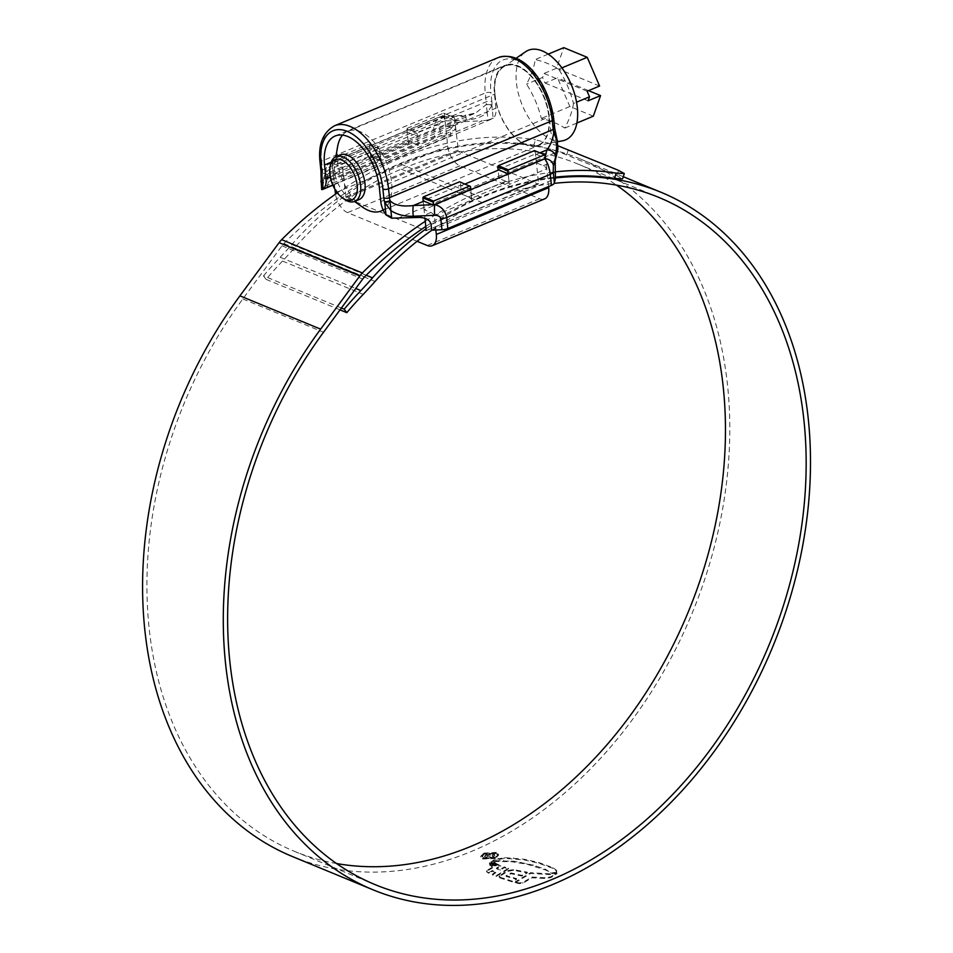 <?xml version="1.0" encoding="UTF-8"?>
<svg xmlns="http://www.w3.org/2000/svg" width="953" height="953" viewBox="0 0 953 953"><rect width="100%" height="100%" fill="white"/><g stroke="black" fill="none" stroke-linecap="round" stroke-linejoin="round"><path stroke-width="0.71" stroke-dasharray="4.76 3.57" d="M344.414 199.284A24.242 13.271 67.4 0 1 330.167 172.743A24.242 13.271 67.4 0 1 330.322 165.441M359.078 199.582A24.242 13.271 67.4 0 1 348.786 197.462A24.242 13.271 67.4 0 1 334.539 170.921A24.242 13.271 67.4 0 1 334.694 163.618A24.242 13.271 67.4 0 1 340.435 154.827M362.7 207.23A43.23 23.67 67.4 0 1 337.279 159.89A43.23 23.67 67.4 0 1 337.565 146.869M342.544 135.1A43.23 23.67 67.4 0 1 347.809 131.18A43.23 23.67 67.4 0 1 391.588 182.297A43.23 23.67 67.4 0 1 383.106 209.922M549.047 116.719A43.23 23.67 -112.6 0 0 505.269 65.602A43.23 23.67 -112.6 0 0 494.738 94.311A43.23 23.67 -112.6 0 0 538.516 145.428A43.23 23.67 -112.6 0 0 549.047 116.719M573.456 103.484C572.419 110.905 569.525 119.113 564.784 128.083C558.72 124.057 550.905 120.828 541.34 118.41C538.266 106.212 533.346 94.788 526.568 84.138C531.309 75.156 534.204 66.96 535.252 59.527C544.997 62.028 552.811 65.245 558.696 69.2C565.463 79.861 570.382 91.285 573.456 103.484L576.553 102.185M562.568 140.794A48.532 26.577 67.4 0 1 516.383 82.542A48.532 26.577 67.4 0 1 525.496 51.796M494.988 94.418A42.825 23.456 67.4 0 1 503.041 67.282A42.825 23.456 67.4 0 1 530.654 75.954A42.825 23.456 67.4 0 1 548.797 116.623A42.825 23.456 67.4 0 1 535.753 145.833A42.825 23.456 67.4 0 1 494.988 94.418M599.592 86.032L556.516 68.259L563.783 47.65M556.516 68.259L544.032 73.452L542.614 77.455L526.568 84.138M548.201 54.142L535.252 59.527M561.913 67.866L558.696 69.2M593.302 116.195L569.87 106.522L557.505 77.824L545.021 83.018L542.614 77.455M588.537 90.63L557.505 77.824M569.87 106.522L541.34 118.41M576.899 123.032L564.784 128.083M588.096 100.792L545.021 83.018M587.108 91.226L544.032 73.452M370.836 158.329L369.74 147.739L379.139 151.61A12.127 6.635 -112.6 0 0 379.89 151.872L380.807 160.759L373.957 157.924A8.077 4.42 -112.6 0 0 371.61 157.829A8.077 4.42 -112.6 0 0 370.836 158.329L333.383 173.934A8.077 4.42 67.4 0 1 334.158 173.422A8.077 4.42 67.4 0 1 336.504 173.529L343.354 176.353L380.807 160.759L370.657 156.566L408.11 140.973L418.26 145.154L380.807 160.759L379.592 148.978L378.889 148.501L342.687 163.582L342.139 164.571L346.07 197.902L425.991 230.793L538.552 183.464L535.205 151.086L545.354 155.279M378.889 148.501L368.74 144.32L332.537 159.389L342.687 163.582M443.645 113.121L454.498 117.779L443.645 113.121L407.443 128.202L417.593 132.384L417.045 133.384L406.895 129.191L407.443 128.202M444.348 113.598L447.696 145.976A16.975 9.292 -112.6 0 0 459.954 165.834L539.636 198.712A16.975 9.292 -112.6 0 0 544.568 198.927M334.979 189.361L331.989 160.39L332.537 159.389M368.74 144.32L379.592 148.978M370.657 156.566L369.442 144.785M408.11 140.973L406.895 129.191M417.08 241.3L347.583 212.626A16.975 9.292 67.4 0 1 335.516 194.15M548.583 186.55L545.664 158.258L536.265 154.338A12.127 6.635 -112.6 0 1 535.503 153.969L498.05 169.574L498.967 178.461L509.116 182.642L508.199 173.815L509.295 184.417L546.748 168.812A8.077 4.42 -112.6 0 0 543.27 165.691L536.42 162.856L498.967 178.461L505.817 181.284A8.077 4.42 67.4 0 1 509.295 184.417M509.116 182.642L471.664 198.248L470.746 189.409L461.359 185.537A12.127 6.635 -112.6 0 1 460.597 185.168L423.132 200.773L424.943 218.261M471.664 198.248L461.514 194.055L424.061 209.66L430.911 212.483A8.077 4.42 67.4 0 1 434.389 215.604L435.878 230.007M534.502 150.61L535.205 151.086M459.596 181.809L470.448 186.466M434.389 215.604L471.842 200.011A8.077 4.42 -112.6 0 0 468.364 196.89L461.514 194.055L460.299 182.285M460.597 185.168L461.514 194.055L498.967 178.461L498.05 169.574M454.498 117.779L458.429 151.11L538.111 183.989L538.552 183.464M453.795 117.302L417.593 132.384M330.274 177.175L495.929 108.189A16.165 8.851 67.4 0 1 493.154 118.243L491.891 105.247A4.038 2.335 5.1 0 0 486.221 104.58L475.666 113.026L464.647 116.004L445.42 116.862L454.045 120.412A12.127 6.635 -112.6 0 0 454.795 120.674L417.343 136.267L418.26 145.154L455.713 129.56L448.863 126.737A8.077 4.42 -112.6 0 0 446.516 126.63A8.077 4.42 -112.6 0 0 445.742 127.142L408.289 142.736A8.077 4.42 67.4 0 1 409.063 142.223A8.077 4.42 67.4 0 1 411.41 142.331L418.26 145.154L417.045 133.384M342.139 164.571L331.989 160.39M336.576 863.537A371.741 272.761 -67.6 0 1 294.394 851.315A371.741 272.761 -67.6 0 1 149.037 627.265A371.741 272.761 -67.6 0 1 242.836 298.956L282.005 245.767A16.165 11.865 -67.6 0 1 283.899 243.551A378.127 277.442 -67.6 0 1 533.823 145.106C545.438 147.417 556.385 150.693 566.642 154.934L616.889 175.662L622.595 178.842M431.935 230.185A298.754 219.202 -67.6 0 1 481.908 202.453A371.741 272.761 -67.6 0 1 554.169 183.369M341.388 308.01L263.493 275.87L266.101 279.372A363.665 266.828 -67.6 0 1 282.529 261.062A404.072 296.478 112.4 0 0 294.346 248.149A298.754 219.202 -67.6 0 1 401.213 169.146A371.741 272.761 -67.6 0 1 577.994 164.047A371.741 272.761 -67.6 0 1 616.52 185.132M263.493 275.87A369.24 270.914 -67.6 0 1 280.17 257.274A398.485 292.38 112.4 0 0 291.821 244.552A304.329 223.288 -67.6 0 1 400.689 164.071A377.317 276.846 -67.6 0 1 580.127 158.901A377.317 276.846 -67.6 0 1 727.651 386.31A377.317 276.846 -67.6 0 1 599.508 759.434A377.317 276.846 -67.6 0 1 292.261 856.473M555.027 873.139L552.121 873.627L545.581 870.006L526.973 864.276L511.463 861.691L495.167 861.5L495.87 860.202L504.375 858.319L524.376 859.94L539.172 863.37L553.038 868.409L556.504 870.959L556.671 871.959L555.027 873.139L554.956 872.4L556.171 871.816L556.242 872.555M556.504 870.959L556.671 871.959L556.504 870.959M494.13 862.143L489.651 864.728L489.675 863.335L494.524 860.309L494.13 862.143L493.916 860.225L494.13 862.143M494.452 859.57L489.401 863.192L489.651 864.728L489.401 863.192L489.568 863.99L494.059 861.405L494.452 859.57L494.524 860.309M494.559 862.608L489.878 865.443L490.759 865.967L495.215 863.263L494.476 861.869L489.806 864.705L489.878 865.443M495.751 863.847L491.307 866.527L492.272 867.051L496.716 864.431L495.667 863.108L491.236 865.789L491.307 866.527M495.882 872.734L492.403 874.902L496.132 876.474L508.568 868.981L504.423 867.659L500.087 870.22L496.537 868.779L500.742 866.301L497.418 864.871L487.15 871.125L487.162 872.4L487.078 870.387L487.162 872.4L489.044 873.341L492.427 871.233L495.882 872.734L495.81 871.995L492.344 870.494L492.427 871.233M499.801 877.88L512.309 881.906L516.609 879.285L506.186 876.45L510.999 873.687L522.041 876.093L527.331 872.912L513.536 870.315L507.997 871.304L499.789 876.224L499.801 877.88L499.706 875.485L499.801 877.88M515.18 882.669L530.75 873.424L550.036 874.604L557.04 873.591L550.953 877.534L544.687 878.452L532.119 877.773L522.852 883.205L519.194 883.645L515.18 882.669L515.108 881.93L519.123 882.919L522.78 882.466L532.036 877.046L532.119 877.773M495.369 858.522L482.814 859.034L480.777 857.033L484.017 853.84L496.573 853.126L498.598 855.175L495.369 858.522L498.526 854.436L496.573 853.126M426.039 228.803A304.329 223.288 -67.6 0 1 481.384 197.366A377.317 276.846 -67.6 0 1 555.337 177.937M425.252 221.287A383.702 281.528 -67.6 0 1 554.729 171.945M557.719 145.702L535.526 139.793L533.823 145.106M337.362 192.851A383.702 281.528 -67.6 0 1 535.526 139.793M425.788 226.457A378.127 277.442 -67.6 0 1 555.254 177.187M266.101 279.372L340.03 309.868M496.501 852.387L483.945 853.102L484.017 853.84M483.945 853.102L480.693 856.294L482.814 859.034M482.73 858.296L495.286 857.783M484.767 853.435L495.489 852.852L497.24 854.603L494.476 857.438L483.731 857.891L482.004 856.187L484.767 853.435L482.075 856.914L483.814 858.629L494.547 858.176L497.311 855.341L495.572 853.59L484.851 854.174M494.476 857.438L494.547 858.176M532.036 877.046L544.604 877.713L550.87 876.808L556.957 872.853L549.964 873.865L530.678 872.686L515.108 881.93M522.78 882.466L522.852 883.205M552.43 876.081L552.502 876.82M556.957 872.853L557.04 873.591M549.964 873.865L550.036 874.604M530.678 872.686L530.75 873.424M507.925 870.565L513.453 869.577L527.259 872.174L521.97 875.354L510.915 872.948L506.114 875.712L516.538 878.547L512.237 881.168L499.729 877.153L499.706 875.485L507.925 870.565L507.997 871.304M512.237 881.168L512.309 881.906M516.538 878.547L516.609 879.285M506.114 875.712L506.186 876.45M510.915 872.948L510.999 873.687M521.97 875.354L522.041 876.093M527.259 872.174L527.331 872.912M513.453 869.577L513.536 870.315M492.344 870.494L488.972 872.603L487.09 871.661L487.078 870.387L497.335 864.133L500.67 865.562L496.465 868.04L500.015 869.481L504.351 866.92L508.497 868.243L496.048 875.736L492.332 874.163L495.81 871.995M496.048 875.736L496.132 876.474M508.497 868.243L508.568 868.981M504.351 866.92L504.423 867.659M500.015 869.481L500.087 870.22M496.465 868.04L496.537 868.779M500.67 865.562L500.742 866.301M497.335 864.133L497.418 864.871M488.972 872.603L489.044 873.341M492.332 874.163L492.403 874.902M495.667 863.108L496.644 863.692L492.189 866.325L491.236 865.789M492.189 866.325L492.272 867.051M496.644 863.692L496.716 864.431M494.476 861.869L495.143 862.525L490.688 865.229L489.806 864.705M490.688 865.229L490.759 865.967M495.143 862.525L495.215 863.263M489.604 862.596L489.675 863.335M556.171 871.816L556.421 870.22L552.966 867.671L539.088 862.632L524.293 859.213L504.292 857.581L495.798 859.475L495.095 860.773L514.084 861.25L532.667 864.931L545.497 869.267L552.121 873.627M552.049 872.888L554.956 872.4M491.152 857.903L485.732 857.903L484.636 856.878L486.852 854.924L493.785 854.436L494.774 855.389L493.344 856.973L492.379 856.58L492.713 854.865L487.829 855.306L486.947 857.426L491.152 857.903L490.128 856.771L486.09 855.973L486.947 857.426L487.757 854.579L492.641 854.126L493.404 855.496L492.641 854.126L492.308 855.842L493.261 856.235L494.702 854.65L493.702 853.697L486.769 854.186L484.553 856.139L485.661 857.164L491.081 857.164M490.128 856.771L490.199 857.509M492.308 855.842L492.379 856.58M493.261 856.235L493.344 856.973M493.702 853.697L493.785 854.436M485.661 857.164L485.732 857.903M445.42 116.862L407.193 132.133L416.592 136.017A12.127 6.635 67.4 0 0 417.343 136.267M369.74 147.739L332.299 163.38L341.674 167.204A12.127 6.635 67.4 0 0 342.437 167.466L379.89 151.872M557.97 148.942L555.944 144.153A16.165 8.851 67.4 0 1 550.751 130.811L380.795 201.583M495.929 108.189L494.488 94.204A43.635 23.896 67.4 0 1 505.114 65.233A43.635 23.896 67.4 0 1 549.297 116.826L550.751 130.811M448.863 126.737L460.799 121.758L482.301 120.805L322.34 187.419L324.568 178.497L336.504 173.529M431.661 230.197L555.408 178.664M460.799 121.758L455.451 122.913L450.245 129.62L450.852 135.517L440.584 135.969L439.452 124.926C439.571 122.699 441.334 121.388 444.729 120.995L466.231 120.042C474.916 119.53 481.92 117.016 487.221 112.502L487.996 120.066L482.301 120.805M328.154 182.797A8.077 3.252 174.1 0 1 331.084 180.343L329.941 169.3L331.275 161.927L333.3 162.701A8.077 7.326 -166 0 0 326.212 168.109A8.077 7.326 -166 0 0 326.057 170.42L327.01 171.754L328.154 182.797L327.093 187.05L326.486 181.165L325.211 177.151L324.568 178.497M327.093 187.05L450.852 135.517M331.084 180.343L434.687 137.196A8.077 3.252 174.1 0 1 440.584 135.969M322.34 187.419L321.649 189.552M454.045 120.412L464.647 116.004A8.077 1.06 -92.6 0 1 465.04 115.289L475.666 113.026L327.093 174.899L322.519 172.755A4.038 2.335 5.1 0 0 321.042 174.363M333.062 163.654L331.072 171.623L323.996 177.032A8.077 7.326 -166 0 0 323.841 179.343L326.057 170.42M443.705 116.933L438.118 117.433L433.544 126.153L434.687 137.196M341.674 167.204L331.072 171.623A8.077 7.326 -166 0 0 323.996 177.032L326.212 168.109C326.033 166.251 327.725 164.19 331.275 161.927L438.118 117.433L443.538 116.242A8.077 1.06 -92.6 0 1 444.729 120.995M555.289 131.347A4.038 0.798 -15 0 0 554.515 131.097L554.646 131.585A4.038 0.739 164.4 0 1 555.42 131.788M493.154 118.243L487.996 120.066M491.855 105.664L487.221 112.502L486.316 104.89A4.038 2.382 5.9 0 1 491.855 105.664M491.891 105.247A16.165 8.851 -112.6 0 0 491.843 101.578A4.038 1.62 174.1 0 0 486.185 101.828L322.483 170.003L321.566 161.164L485.28 92.989L486.185 101.828A12.127 6.635 67.4 0 1 486.221 104.58L486.316 104.89M333.24 162.939L443.145 116.957A8.077 1.06 -92.6 0 1 443.538 116.242L465.04 115.289A8.077 1.06 -92.6 0 1 466.231 120.042M557.1 139.698L554.646 131.585L555.944 144.153M320.994 171.469A4.038 1.62 -5.9 0 1 322.483 170.003A12.127 6.635 -112.6 0 1 322.519 172.755L320.923 181.761C321.959 183.631 322.924 182.821 323.841 179.343M321.03 174.542A4.038 2.382 -174.1 0 1 322.352 173.172M320.768 181.058L321.709 189.313M343.354 176.353L342.437 167.466M333.383 173.934L332.299 163.38M455.713 129.56L454.795 120.674M408.289 142.736L407.193 132.133M445.742 127.142L444.658 116.576M536.42 162.856L535.503 153.969M546.748 168.812L545.664 158.258M424.061 209.66L423.132 200.773M471.842 200.011L470.746 189.409M447.696 145.976L335.337 192.768M459.954 165.834L347.583 212.626M539.636 198.712L427.278 245.505M538.111 183.989L425.753 230.793M458.429 151.11L346.07 197.902M457.845 150.169L345.486 196.961M401.213 169.146L481.908 202.453M400.689 164.071L481.384 197.366M618.592 170.373L616.889 175.662M566.642 154.934L568.345 149.633M283.899 243.551L364.606 276.858M282.005 245.767L362.712 279.074M242.836 298.956L323.532 332.263M294.346 248.149L375.053 281.457M282.529 261.062L363.224 294.358M280.17 257.274L355.779 288.473M291.821 244.552L366.226 275.25M495.489 852.852L495.572 853.59M483.731 857.891L483.814 858.629M519.123 882.919L519.194 883.645M544.604 877.713L544.687 878.452M549.262 877.201L549.333 877.939M550.87 876.808L550.953 877.534M555.337 873.329L555.42 874.068M499.956 877.248L500.039 877.987M552.966 867.671L553.038 868.409M539.088 862.632L539.172 863.37M533.692 861.214L533.763 861.953M524.293 859.213L524.376 859.94M513.56 857.795L513.643 858.522M504.292 857.581L504.375 858.319M498.455 858.331L498.526 859.07M495.798 859.475L495.87 860.202M498.955 860.452L499.027 861.178M503.351 860.416L503.422 861.155M511.38 860.952L511.463 861.691M514.084 861.25L514.167 861.988M520.112 862.179L520.183 862.918M526.902 863.549L526.973 864.276M532.667 864.931L532.739 865.669M536.158 865.955L536.229 866.694M545.497 869.267L545.581 870.006M487.757 854.579L487.829 855.306M486.769 854.186L486.852 854.924M379.139 151.61L416.592 136.017M464.981 184.024L461.359 185.537M544.89 157.9L545.414 155.804M539.886 152.837L536.265 154.338M320.089 162.629A4.038 1.62 -5.9 0 1 321.566 161.164A53.332 29.209 67.4 0 1 334.563 125.76M498.264 57.573A53.332 29.209 -112.6 0 0 485.28 92.989A4.038 1.62 174.1 0 1 490.938 92.739A49.294 26.994 67.4 0 1 517.253 60.623A49.294 26.994 67.4 0 1 552.859 118.291L553.764 127.13A16.165 8.851 -112.6 0 0 554.515 131.097M491.843 101.578L490.938 92.739M379.354 187.598L549.297 116.826M331.179 162.213L494.488 94.204M373.957 157.924L411.41 142.331M505.817 181.284L468.364 196.89M430.911 212.483L418.975 217.451M397.461 218.416L557.422 151.801M555.206 160.712L543.27 165.691M431.042 224.312L554.801 172.767M450.245 129.62L326.486 181.165M327.01 171.754A8.077 3.252 -5.9 0 1 329.941 169.3L433.544 126.153A8.077 3.252 174.1 0 1 439.452 124.926M554.67 128.012A4.038 1.62 -5.9 0 0 553.764 127.13M553.753 119.173A4.038 1.62 -5.9 0 0 552.859 118.291M334.694 163.618L335.873 156.721M347.809 131.18L505.269 65.602M503.041 67.282L516.014 58.336M535.753 145.833L557.314 141.783M383.189 210.113L538.516 145.428M348.786 197.462L354.516 201.488M538.35 184L425.991 230.793M294.394 851.315L375.089 884.622M577.994 164.047L658.702 197.354M580.127 158.901L623.286 176.71M480.777 857.033L480.705 856.294M498.598 855.175L498.526 854.436M497.311 855.341L497.24 854.603M482.075 856.914L482.004 856.187M499.134 877.141L499.05 876.403M486.661 871.828L486.59 871.09M489.485 864.18L489.413 863.442M493.892 861.583L493.821 860.845M556.731 871.507L556.659 870.768M494.774 855.389L494.702 854.65M484.636 856.878L484.553 856.139M335.17 136.005L505.114 65.233M325.211 177.151L334.158 173.422M371.61 157.829L409.063 142.223M446.516 126.63L455.451 122.913M332.835 185.204L491.796 119.006"/><path stroke-width="1.43" d="M357.22 185.454A21.824 11.948 -112.6 0 0 343.926 161.248A21.824 11.948 -112.6 0 0 329.952 167.573A21.824 11.948 -112.6 0 0 329.809 174.149A21.824 11.948 -112.6 0 0 342.639 198.033A21.824 11.948 -112.6 0 0 357.22 185.454M329.952 167.573L330.322 165.441A24.242 13.271 67.4 0 1 336.075 156.637A24.242 13.271 67.4 0 1 360.615 185.311A24.242 13.271 67.4 0 1 354.707 201.405A24.242 13.271 67.4 0 1 344.414 199.284L342.639 198.033M336.075 156.637L340.435 154.827A24.242 13.271 67.4 0 1 364.987 183.488A24.242 13.271 67.4 0 1 359.078 199.582L354.707 201.405M335.873 156.721L337.565 146.869A43.23 23.67 67.4 0 1 342.544 135.1M516.014 58.336L525.496 51.796A48.532 26.577 67.4 0 1 556.79 61.623A48.532 26.577 67.4 0 1 577.339 107.701A48.532 26.577 67.4 0 1 562.568 140.794L557.314 141.783M548.201 54.142L563.783 47.65L587.227 57.323L599.592 86.032L587.108 91.226L589.502 96.801L576.553 102.185M587.227 57.323L561.913 67.866M589.502 96.801L588.096 100.792L600.581 95.598L588.537 90.63M600.581 95.598L593.302 116.195L576.899 123.032M383.106 209.922A43.23 23.67 67.4 0 1 381.057 211.006A43.23 23.67 67.4 0 1 362.7 207.23L354.516 201.488M469.746 185.99L433.544 201.071L433.293 205.05L470.746 189.409L470.448 186.466L459.596 181.809L423.382 196.878L433.544 201.071M335.516 194.15A16.975 9.292 67.4 0 1 335.337 192.768L334.979 189.361M435.878 230.007L436.331 234.45A16.975 9.292 67.4 0 1 432.197 245.719A16.975 9.292 67.4 0 1 427.278 245.505L417.08 241.3M432.197 245.719L544.568 198.927A16.975 9.292 -112.6 0 0 548.702 187.658L548.583 186.55M497.752 166.68L498.05 169.574A12.127 6.635 67.4 0 0 498.812 169.944L508.199 173.815L545.664 158.258L544.651 154.803L508.449 169.872L507.901 170.873L497.752 166.68L498.3 165.691L508.449 169.872M508.199 173.815L507.901 170.873M544.651 154.803L534.502 150.61L498.3 165.691M432.996 202.072L422.834 197.879L423.132 200.773A12.127 6.635 67.4 0 0 423.906 201.143L433.293 205.05M424.943 218.261L426.182 230.257M422.834 197.879L423.382 196.878M554.169 183.369A371.741 272.761 -67.6 0 1 658.702 197.354A371.741 272.761 -67.6 0 1 804.046 421.405A371.741 272.761 -67.6 0 1 677.797 789.024A371.741 272.761 -67.6 0 1 375.089 884.622A371.741 272.761 -67.6 0 1 229.744 660.572A371.741 272.761 -67.6 0 1 323.532 332.263L362.712 279.074A16.165 11.865 -67.6 0 1 364.606 276.858A378.127 277.442 -67.6 0 1 425.788 226.457M616.52 185.132A371.741 272.761 -67.6 0 1 723.339 388.097A371.741 272.761 -67.6 0 1 336.576 863.537M555.337 177.937A377.317 276.846 -67.6 0 1 660.822 192.196A377.317 276.846 -67.6 0 1 808.347 419.606A377.317 276.846 -67.6 0 1 680.216 792.741A377.317 276.846 -67.6 0 1 372.968 889.78L292.261 856.473A377.317 276.846 -67.6 0 1 144.737 629.063A377.317 276.846 -67.6 0 1 239.93 295.835L279.11 242.646A21.74 15.951 -67.6 0 1 281.659 239.668A383.702 281.528 -67.6 0 1 337.362 192.851M372.968 889.78A377.317 276.846 -67.6 0 1 225.432 662.359A377.317 276.846 -67.6 0 1 320.637 329.13L359.805 275.941A21.74 15.951 -67.6 0 1 362.354 272.963A383.702 281.528 -67.6 0 1 425.252 221.287M554.729 171.945A383.702 281.528 -67.6 0 1 616.222 173.101L624.298 173.541L618.592 170.373L557.719 145.702M555.254 177.187A378.127 277.442 -67.6 0 1 614.518 178.402L616.222 173.101M624.298 173.541L622.595 178.842L614.518 178.402M340.03 309.868L346.797 312.667A363.665 266.828 -67.6 0 1 363.224 294.358A404.072 296.478 112.4 0 0 375.053 281.457A298.754 219.202 -67.6 0 1 431.935 230.185M341.388 308.01L344.2 309.165L346.797 312.667M344.2 309.165A369.24 270.914 -67.6 0 1 360.877 290.582A398.485 292.38 112.4 0 0 372.528 277.847A304.329 223.288 -67.6 0 1 426.039 228.803M386.001 214.925L384.702 202.358L390.897 210.637L391.671 218.189L386.001 214.925A16.165 8.851 -112.6 0 1 380.795 201.583L379.354 187.598A43.635 23.896 -112.6 0 0 335.17 136.005A43.635 23.896 -112.6 0 0 324.532 164.976L325.986 178.961L330.274 177.175M384.559 201.869A4.038 0.798 -15 0 0 390.039 200.618L390.027 201.095A4.038 0.739 -15.6 0 1 384.702 202.358L384.559 201.869A16.165 8.851 67.4 0 1 383.821 197.902L382.903 189.063A49.294 26.994 -112.6 0 0 347.309 131.395A49.294 26.994 -112.6 0 0 320.982 163.511L321.9 172.35A4.038 1.62 -5.9 0 1 320.994 171.469L321.042 174.363A4.038 2.335 5.1 0 0 321.947 176.031L323.198 189.016L321.709 189.313L323.198 189.016A16.165 8.851 -112.6 0 0 325.986 178.961M434.246 204.621L434.806 204.597C441.358 206.408 445.313 210.696 446.683 217.475L447.827 228.517A8.077 3.252 174.1 0 1 441.918 229.733L431.661 230.197L431.042 224.312C429.874 219.905 425.848 217.618 418.975 217.451L391.671 218.189M557.97 148.942L557.1 139.734L557.97 148.942L555.206 160.712L555.408 178.664L554.348 182.916A8.077 3.252 174.1 0 1 551.43 185.37L550.286 174.328C549.309 167.394 547.439 162.224 544.651 158.853L544.711 158.615M447.827 228.517L551.43 185.37M320.994 171.469L320.089 162.629C317.992 144.749 322.817 132.455 334.563 125.76A53.332 29.209 67.4 0 1 388.562 188.813L389.479 197.652A12.127 6.635 -112.6 0 0 390.039 200.618C394.208 205.193 401.963 206.837 413.304 205.55A8.077 1.06 87.4 0 0 413.233 216.236C404.525 216.498 397.079 214.628 390.897 210.637L390.027 201.095M557.1 139.734L555.42 131.788A4.038 0.739 164.4 0 1 553.979 132.812L557.183 141.378L555.635 156.935A8.077 7.326 -166 0 0 546.867 149.931C550.727 144.88 553.014 139.055 553.741 132.443A4.038 0.798 -15 0 0 555.289 131.347L554.67 128.012A4.038 1.62 -5.9 0 1 553.181 129.477L552.275 120.638A53.332 29.209 -112.6 0 0 498.264 57.573L334.563 125.76M553.979 132.812L553.741 132.443A12.127 6.635 67.4 0 1 553.181 129.477L389.479 197.652A4.038 1.62 -5.9 0 1 383.821 197.902M555.635 156.935L553.419 165.846A8.077 7.326 -166 0 0 544.651 158.853L434.806 204.597A8.077 1.06 87.4 0 0 434.747 215.271L413.233 216.236M320.923 181.761L321.9 176.448A4.038 2.382 -174.1 0 1 321.006 174.733A4.038 2.382 -174.1 0 1 321.006 174.721A4.038 2.382 -174.1 0 1 321.03 174.542M321.006 174.733L321.649 189.552M548.702 187.658L436.331 234.45M239.93 295.835L320.637 329.13M281.659 239.668L362.354 272.963M355.779 288.473L360.877 290.582M366.226 275.25L372.528 277.847M279.11 242.646L359.805 275.941M498.812 169.944L464.981 184.024M545.414 155.804L546.867 149.931L539.886 152.837M382.903 189.063A4.038 1.62 174.1 0 0 388.562 188.813L552.275 120.638A4.038 1.62 -5.9 0 0 553.753 119.173L554.67 128.012M321.9 172.35A16.165 8.851 67.4 0 1 321.947 176.031M423.906 201.143L413.304 205.55L432.519 204.692M324.532 164.976L331.179 162.213M553.419 165.846L553.216 171.874A8.077 3.252 174.1 0 1 550.286 174.328L446.683 217.475A8.077 3.252 174.1 0 1 440.786 218.702C440.191 216.498 438.177 215.354 434.747 215.271M441.918 229.733L440.786 218.702M553.216 171.874L554.348 182.916M320.089 162.629A4.038 1.62 -5.9 0 0 320.982 163.511M381.057 211.006L383.189 210.113M623.286 176.71L660.822 192.196M553.753 119.173C549.667 86.818 525.341 49.032 498.264 57.573M322.245 189.611L332.835 185.204"/></g></svg>
